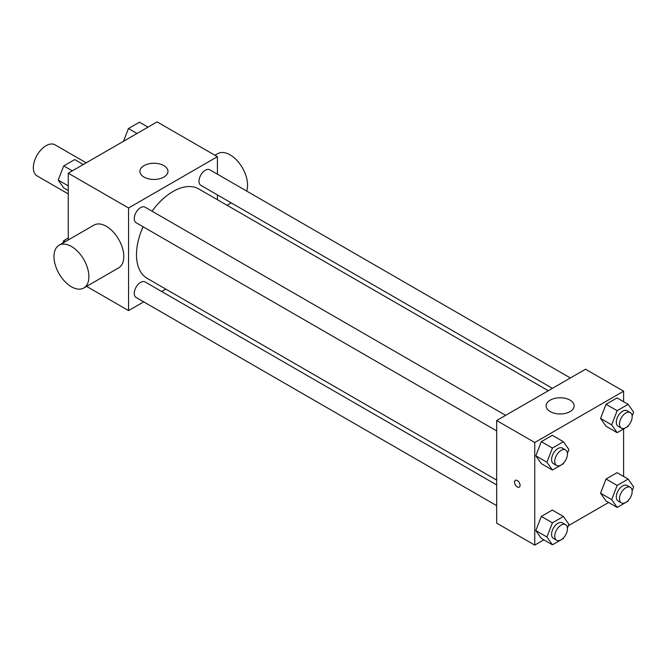 <?xml version="1.0" encoding="UTF-8"?>
<svg xmlns="http://www.w3.org/2000/svg" width="667" height="667" viewBox="0 0 667 667"><rect width="100%" height="100%" fill="white"/><g stroke="black" fill="none" stroke-linecap="round" stroke-linejoin="round"><path stroke-width="1" d="M86.21 162.823L55.019 144.814A17.951 10.364 120 0 0 41.187 149.625A17.951 10.364 120 0 0 33.35 167.692A17.951 10.364 120 0 0 37.069 175.905L68.259 193.914M68.259 239.953L68.259 173.187L157.112 121.886L217.409 156.695L217.409 174.179M143.697 301.859L128.556 310.597L86.593 286.376M165.8 289.094L161.647 291.496M143.08 226.747A51.609 29.798 120 0 0 136.485 254.719A51.609 29.798 120 0 0 147.174 278.347L496.673 480.123M548.282 390.729L198.783 188.953A51.609 29.798 120 0 0 152.059 211.206M217.409 194.906L217.409 199.7M128.556 310.597L128.556 207.996L217.409 156.695M570.385 377.972L209.838 169.81A8.979 5.186 120 0 0 202.918 172.211A8.979 5.186 120 0 0 198.999 181.249A8.979 5.186 120 0 0 200.859 185.359L552.434 388.336M496.673 484.917L145.098 281.941A8.979 5.186 120 0 0 138.186 284.342A8.979 5.186 120 0 0 134.267 293.38A8.979 5.186 120 0 0 136.126 297.482L496.673 505.644M496.673 430.89L136.126 222.728A8.979 5.186 -60 0 1 136.126 212.364A8.979 5.186 -60 0 1 145.098 207.187L505.644 415.341M128.556 207.996L68.259 173.187M144.022 177.08A14.024 8.096 180 0 1 139.92 171.352A14.024 8.096 180 0 1 153.944 163.257A14.024 8.096 180 0 1 167.967 171.352A14.024 8.096 180 0 1 159.305 178.831A14.024 8.096 180 0 1 144.022 177.08M59.088 245.248L93.997 225.096A24.687 14.249 60 0 1 113.015 231.707A24.687 14.249 60 0 1 123.795 256.545A24.687 14.249 60 0 1 118.684 267.851L83.775 288.002A24.687 14.249 60 0 1 59.088 273.753A24.687 14.249 60 0 1 59.088 245.248A24.687 14.249 60 0 1 78.114 251.859A24.687 14.249 60 0 1 88.886 276.705A24.687 14.249 60 0 1 83.775 288.002M246.623 191.045A24.687 14.249 -120 0 0 239.328 163.232A24.687 14.249 -120 0 0 217.759 153.643L214.941 155.269M543.855 539.861L534.751 545.114L496.673 523.128L496.673 420.527L585.526 369.226L623.612 391.212L623.612 401.726M608.596 502.484L568.359 525.713M606.053 426.263L600.558 418.442L606.053 404.277L617.05 397.932L606.053 404.277L600.558 418.442L606.053 426.263L617.158 432.675L611.664 424.862L617.158 410.689L628.156 404.344L633.65 412.164L632.149 416.033M541.312 538.394L535.818 530.573L541.312 516.408L552.309 510.063L541.312 516.408L535.818 530.573L541.312 538.394L552.426 544.806L546.923 536.985L552.426 522.82L563.415 516.475L568.909 524.295L567.417 528.156M623.612 428.956L623.612 476.471M534.751 545.114L534.751 442.513L623.612 391.212M606.053 501.017L600.558 493.196L606.053 479.031L617.05 472.686L606.053 479.031L600.558 493.196L606.053 501.017L617.158 507.429L611.664 499.616L617.158 485.443L628.156 479.098L633.65 486.918L632.149 490.779M541.312 463.64L535.818 455.819L541.312 441.654L552.309 435.309L541.312 441.654L535.818 455.819L541.312 463.64L552.426 470.052L546.923 462.231L552.426 448.066L563.415 441.721L568.909 449.541L567.417 453.402M534.751 442.513L496.673 420.527M550.225 411.597A14.024 8.096 180 0 1 546.115 405.87A14.024 8.096 180 0 1 560.138 397.774A14.024 8.096 180 0 1 574.162 405.87A14.024 8.096 180 0 1 565.508 413.348A14.024 8.096 180 0 1 550.225 411.597M520.077 485.343A3.927 2.268 60 0 1 519.26 487.135A3.927 2.268 60 0 1 515.333 484.867A3.927 2.268 60 0 1 515.333 480.34A3.927 2.268 60 0 1 518.359 481.391A3.927 2.268 60 0 1 520.077 485.343M519.268 487.135A3.927 2.268 60 0 1 515.341 484.867A3.927 2.268 60 0 1 515.341 480.332M563.757 462.84L563.415 463.707L552.426 470.052M565.583 449.95L562.406 448.116A8.979 5.186 120 0 0 555.486 450.517A8.979 5.186 120 0 0 551.576 459.555A8.979 5.186 120 0 0 553.435 463.665L556.603 465.491A8.979 5.186 120 0 0 565.583 460.313A8.979 5.186 120 0 0 565.583 449.95A8.979 5.186 120 0 0 558.663 452.351A8.979 5.186 120 0 0 554.744 461.381A8.979 5.186 120 0 0 556.603 465.491M546.923 462.231L535.818 455.819M552.426 448.066L541.312 441.654M563.415 441.721L552.309 435.309M628.489 425.463L628.156 426.33L617.158 432.675M630.315 412.573L627.147 410.739A8.979 5.186 120 0 0 620.227 413.14A8.979 5.186 120 0 0 616.308 422.178A8.979 5.186 120 0 0 618.167 426.288L621.344 428.114A8.979 5.186 120 0 0 630.315 422.936A8.979 5.186 120 0 0 630.315 412.573A8.979 5.186 120 0 0 623.403 414.974A8.979 5.186 120 0 0 619.485 424.012A8.979 5.186 120 0 0 621.344 428.114M611.664 424.862L600.558 418.442M617.158 410.689L606.053 404.277M628.156 404.344L617.05 397.932M563.757 537.594L563.415 538.461L552.426 544.806M565.583 524.704L562.406 522.87A8.979 5.186 120 0 0 555.486 525.271A8.979 5.186 120 0 0 551.576 534.309A8.979 5.186 120 0 0 553.435 538.419L556.603 540.245A8.979 5.186 120 0 0 565.583 535.067A8.979 5.186 120 0 0 565.583 524.704A8.979 5.186 120 0 0 558.663 527.105A8.979 5.186 120 0 0 554.744 536.135A8.979 5.186 120 0 0 556.603 540.245M546.923 536.985L535.818 530.573M552.426 522.82L541.312 516.408M563.415 516.475L552.309 510.063M628.489 500.217L628.156 501.084L617.158 507.429M630.315 487.327L627.147 485.493A8.979 5.186 120 0 0 620.227 487.894A8.979 5.186 120 0 0 616.308 496.932A8.979 5.186 120 0 0 618.167 501.042L621.344 502.868A8.979 5.186 120 0 0 630.315 497.69A8.979 5.186 120 0 0 630.315 487.327A8.979 5.186 120 0 0 623.403 489.728A8.979 5.186 120 0 0 619.485 498.766A8.979 5.186 120 0 0 621.344 502.868M611.664 499.616L600.558 493.196M617.158 485.443L606.053 479.031M628.156 479.098L617.05 472.686M68.259 190.529L63.715 187.902L58.221 180.082L63.715 165.916L74.704 159.571L83.275 164.516M68.259 185.876L58.221 180.082M72.278 170.86L63.715 165.916M123.503 141.287L128.448 128.539L139.445 122.194L148.016 127.139M137.018 133.483L128.448 128.539M62.756 243.13L63.715 240.67L68.259 238.044M65.366 241.621L63.715 240.67M227.063 205.278L231.216 202.876"/></g></svg>
